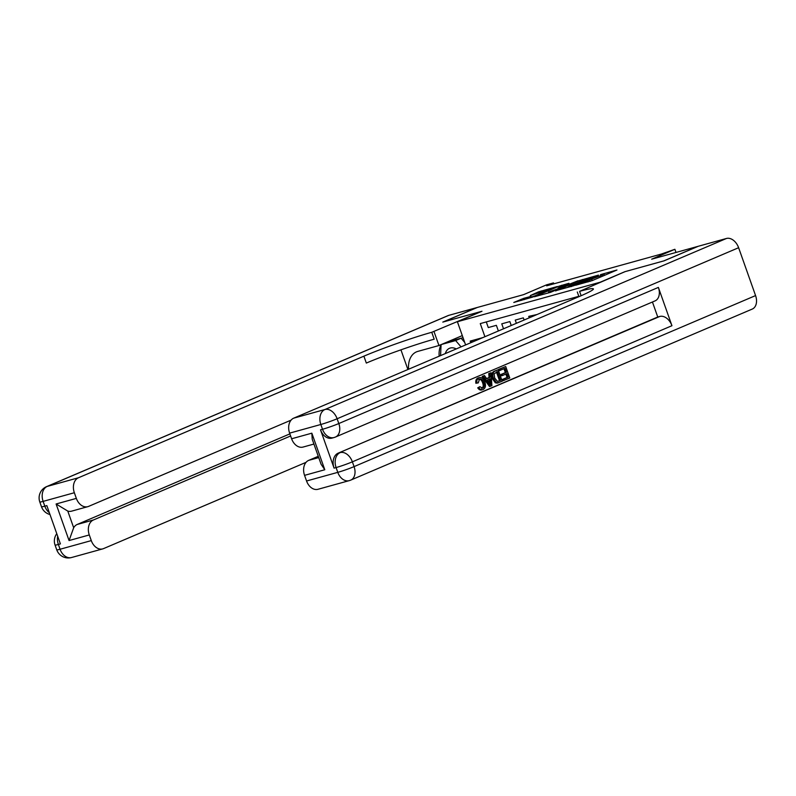 <?xml version="1.0" encoding="UTF-8"?>
<svg xmlns="http://www.w3.org/2000/svg" width="796" height="796" viewBox="0 0 796 796"><rect width="100%" height="100%" fill="white"/><g stroke="black" fill="none" stroke-linecap="round" stroke-linejoin="round"><path stroke-width="1.19" d="M575.548 285.267L592.274 280.58L616.96 270.003L600.482 274.65L604.025 273.983L600.224 275.804L575.548 285.267M523.788 298.331L513.798 302.46L532.623 297.097L557.309 286.52L538.484 291.873L530.295 295.565L552.275 288.281L534.892 295.853L526.315 298.619L531.022 296.391L523.788 298.331L524.246 299.614M600.363 282.142L624.95 271.665L663.725 260.929L697.863 246.392L651.675 259.178L674.889 249.287L661.317 254.063L546.663 285.814L553.499 282.898L546.752 284.769L523.539 294.659L477.341 307.455L443.193 321.992L481.978 311.256L457.392 321.733L600.373 282.162M555.528 290.759L573.797 285.694L598.492 275.118L579.657 280.481L555.598 290.938M550.543 292.331L534.385 296.759L559.071 286.172L568.961 283.296L558.056 288.062L563.041 286.739L578.135 280.739L550.543 292.331M536.982 314.529L528.743 316.36L529.26 317.823M524.106 320.012L523.35 317.853L515.251 320.091L516.385 323.305M511.241 325.494L509.858 321.584L501.769 323.833L503.52 328.788M465.61 344.937L457.392 321.733M470.754 342.738L470.177 341.106L482.814 337.603M484.913 336.708L480.267 323.594L578.811 296.311M486.286 321.932L488.276 327.564L496.366 325.325L498.376 330.977M553.827 283.834L553.499 282.898M676.003 252.441L674.889 249.287M470.177 341.106L472.834 341.852M571.558 286.242L594.99 276.351L584.164 279.943L569.687 286.112L567.896 287.077L571.647 286.48M548.464 292.082L561.707 287.436L548.464 292.082M456.217 348.937A13.234 9.054 -113.1 0 0 455.272 348.479A13.234 9.054 -113.1 0 0 445.332 353.573M446.855 342.171L461.103 338.23L464.735 342.459M441.392 344.499L455.64 340.559L461.063 346.877M461.103 338.23L455.64 340.559M440.566 355.603L441.084 344.638M481.66 388.468C483.311 387.373 483.64 385.523 482.635 382.906C481.789 380.18 480.386 378.986 478.456 379.324M478.257 382.886L476.963 382.995C476.555 380.369 477.222 378.627 478.953 377.752C481.58 376.986 483.55 378.438 484.873 382.11C486.067 385.662 485.49 388.13 483.152 389.523C481.51 390.149 480.068 389.493 478.814 387.533L479.839 386.687L482.734 388.169C484.386 387.075 484.714 385.224 483.719 382.607C482.864 379.881 481.471 378.687 479.53 379.025L478.257 382.886L475.889 383.294C475.481 380.667 476.137 378.926 477.879 378.05L479.51 377.553L477.879 378.05M478.814 387.533L477.729 387.831C478.983 389.791 480.436 390.448 482.068 389.821L483.152 389.523M477.729 387.831L479.839 386.687M486.585 378.578L489.082 377.513L488.764 373.583L491.072 372.757L491.888 385.632L490.585 386.189L483.262 376.09L484.485 375.563L486.674 378.697L490.167 377.214L489.839 373.284L491.072 372.757M490.585 386.189L489.5 386.488L482.177 376.389L484.485 375.563M503.997 380.478L503.53 379.145L508.147 377.175L506.893 373.642L502.594 375.483L502.117 374.15L506.425 372.319L505.022 368.339L499.112 370.697L498.634 369.374L505.709 366.528L509.778 378.01L502.913 380.777L502.445 379.443L507.072 377.473L505.868 374.08M502.594 375.483L501.51 375.782L501.042 374.448L505.351 372.618L503.987 368.777M320.509 429.83L322.529 429.273A12.219 8.865 74.5 0 0 333.982 437.551L331.962 438.108A12.219 8.865 -105.5 0 1 320.509 429.83L334.071 468.128A12.219 8.865 -105.5 0 1 338.191 453.143L659.775 316.46A12.219 8.358 66.9 0 1 671.943 325.703L658.382 287.406A12.219 8.358 66.9 0 1 655.068 300.888L335.514 437.014A12.219 8.358 -113.1 0 0 338.817 423.542L658.382 287.406M652.441 302.012L657.755 317.017L338.191 453.143M496.823 383.175L498.455 382.776L495.341 382.866L492.396 378.717C491.082 375.045 491.659 372.568 494.127 371.294L498.147 369.742L502.206 381.234L497.898 382.876L496.415 382.568L493.47 378.418C492.167 374.747 492.744 372.269 495.212 370.996L498.147 369.742M664.133 260.819L625.079 271.635L579.578 291.356A50.894 3.373 160.5 0 1 593.408 288.918A50.894 3.373 160.5 0 1 579.16 296.57L293.734 418.149L324.967 409.502L726.459 238.472L698.271 246.272L664.133 260.819M577.289 291.993L578.941 296.659M324.798 469.749L321.087 464.257L312.231 439.253L311.843 433.173L324.798 469.749L304.56 475.351L306.56 480.993L337.783 472.356L336.091 467.56L334.071 468.128M304.56 475.351A12.219 8.865 -105.5 0 1 308.689 460.367L318.728 457.591M318.271 456.287L308.689 460.367M671.943 325.703L352.379 461.829L354.071 466.615A12.219 0.806 -19.5 0 1 337.783 472.356A12.219 8.865 74.5 0 0 349.245 480.635L318.012 489.281A12.219 8.865 -105.5 0 1 306.56 480.993M726.459 238.472A12.219 8.358 66.9 0 1 738.618 247.715L755.573 295.585A12.219 8.358 66.9 0 1 752.27 309.067L350.767 480.097A12.219 8.358 -113.1 0 0 354.071 466.615L755.573 295.585M313.932 444.049L303.067 447.063A12.219 8.865 -105.5 0 1 291.615 438.775L311.843 433.173M738.618 247.715L337.126 418.756L338.817 423.542A12.219 0.806 -19.5 0 1 322.529 429.273L320.838 424.487L289.615 433.133L291.615 438.775M289.615 433.133A12.219 8.865 -105.5 0 1 293.734 418.149M657.755 317.017L659.775 316.46M500.186 370.399L499.719 369.075L498.634 369.374M499.719 369.075L505.709 366.528M506.425 372.319L505.351 372.618M502.117 374.15L501.042 374.448M508.147 377.175L507.072 377.473M503.53 379.145L502.445 379.443M497.46 371.563L494.117 373.921L494.644 377.951L497.49 381.453L500.585 380.398L497.46 371.563M497.49 381.453L499.51 380.697L496.425 372.001M495.212 370.996L494.127 371.294M493.47 378.418L492.396 378.717M496.415 382.568L495.341 382.866M500.585 380.398L499.51 380.697M490.575 382.229L490.286 378.687L487.49 379.881L490.764 384.587L490.575 382.229L489.49 382.528L489.222 379.145M489.839 373.284L488.764 373.583M490.167 377.214L489.082 377.513M483.262 376.09L482.177 376.389M483.719 382.607L482.635 382.906M476.963 382.995L475.889 383.294M71.521 557.528A12.219 12.219 0 0 1 56.755 549.837A12.219 0.806 -19.5 0 0 60.068 549.25L91.291 540.603A12.219 8.865 74.5 0 0 102.744 548.882L71.521 557.528A12.219 8.865 -105.5 0 1 60.068 549.25L58.377 544.464L60.397 543.907L46.835 505.609L44.815 506.166L43.123 501.38A12.219 8.865 -105.5 0 1 47.243 486.406L78.466 477.759A12.219 8.865 74.5 0 0 74.346 492.734L43.123 501.38A12.219 0.806 160.5 0 1 39.8 501.968A12.219 12.219 0 0 1 46.526 486.655A12.219 8.358 -113.1 0 1 47.243 486.406L448.745 315.365L476.933 307.564L442.795 322.101L481.839 311.296L431.75 332.29A50.894 3.373 -19.5 0 0 363.891 356.17L78.466 477.759M462.307 335.594L438.954 345.534L417.85 351.384A22.905 15.671 -113.1 0 0 416.507 351.852A22.905 15.671 -113.1 0 0 408.587 369.225M438.954 345.534L434.039 331.653M407.91 369.513L400.935 349.842M76.346 498.386A12.219 8.865 74.5 0 0 87.799 506.664L71.61 511.151A12.219 8.865 -105.5 0 1 67.779 511.072L73.68 527.738L69.063 540.554L56.108 503.987L76.346 498.386L74.346 492.734M87.799 506.664A12.219 8.865 74.5 0 0 88.605 506.385L291.117 420.119M46.526 486.655L448.029 315.624A12.219 8.358 66.9 0 1 448.745 315.365M290.62 435.969L93.421 519.977A12.219 8.865 74.5 0 0 89.291 534.952L69.063 540.554M91.291 540.603L89.291 534.952M102.744 548.882A12.219 8.865 74.5 0 0 103.56 548.603L306.062 462.337M73.68 527.738A12.219 8.865 -105.5 0 1 77.232 524.455L93.421 519.977M289.873 433.88L77.232 524.455M431.75 332.29L434.188 339.186A50.894 3.373 -19.5 0 0 366.329 363.066L363.891 356.17M56.108 503.987L67.779 511.072M439.173 356.2A22.905 15.671 66.9 0 1 441.074 344.738M463.043 337.673L446.984 342.121M588.055 281.943L587.756 281.107M590.164 281.356L589.776 280.252M592.323 280.56L591.697 278.799M600.652 277.008L600.224 275.804M602.662 276.152L602.234 274.938M580.085 281.685L579.657 280.481M582.692 280.58L582.324 279.535M559.498 287.386L559.071 286.172M562.105 286.281L561.737 285.237M538.902 293.067L538.484 291.873M541.519 291.973L541.151 290.938M521.519 300.371L521.121 299.276M581.12 295.714L579.578 291.356M340.22 452.586A12.219 8.865 74.5 0 0 336.091 467.56A12.219 0.806 160.5 0 0 352.379 461.829A12.219 8.358 -113.1 0 0 340.22 452.586M350.051 480.346A12.219 8.358 -113.1 0 0 350.767 480.097A12.219 12.219 0 0 1 349.245 480.635M324.967 409.502A12.219 8.865 74.5 0 0 320.838 424.487A12.219 0.806 160.5 0 0 337.126 418.756A12.219 8.358 -113.1 0 0 324.967 409.502M334.798 437.273A12.219 8.358 -113.1 0 0 335.514 437.014A12.219 12.219 0 0 1 333.982 437.551M49.372 512.753A12.219 8.865 -105.5 0 1 44.815 506.166A12.219 0.806 -19.5 0 1 41.492 506.754A12.219 12.219 0 0 0 49.989 514.514M56.775 533.678A12.219 12.219 0 0 0 55.053 545.051A12.219 0.806 160.5 0 0 58.377 544.464A12.219 8.865 -105.5 0 1 57.68 536.235M592.055 280.67L591.557 279.296M604.522 275.366L604.025 273.983M41.492 506.754L39.8 501.968M56.755 549.837L55.053 545.051"/></g></svg>
